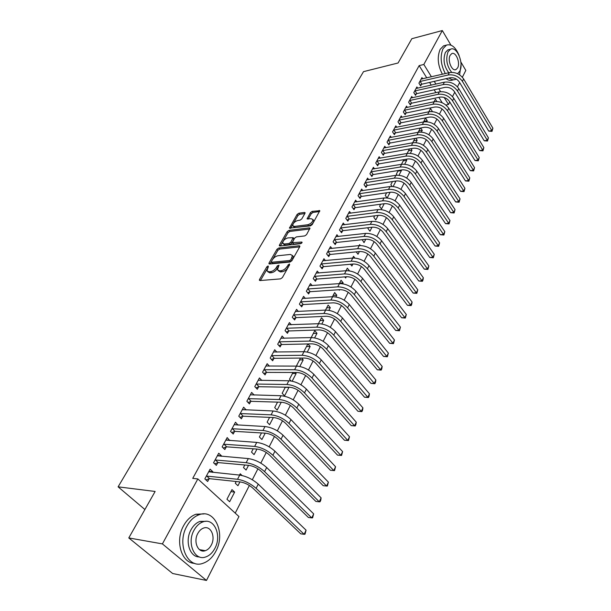 <?xml version="1.0" encoding="UTF-8"?>
<svg xmlns="http://www.w3.org/2000/svg" width="611" height="611" viewBox="0 0 611 611"><rect width="100%" height="100%" fill="white"/><g stroke="black" fill="none" stroke-linecap="round" stroke-linejoin="round"><path stroke-width="0.92" d="M268.076 265.945L266.816 266.847L259.53 279.456L259.354 280.228L259.958 280.564L280.556 278.876L282.404 277.562L289.645 264.708L289.301 263.944L287.086 266.503C285.543 268.863 283.58 270.253 281.205 270.688L279.471 270.841L277.447 269.757L279.028 265.189L277.31 265.861L276.378 267.496C274.835 269.825 272.896 271.208 270.566 271.635L268.863 271.788L266.9 270.734L268.382 266.702L268.076 265.945M289.095 265.678L287.98 267.587L287.086 266.503M278.265 266.839L277.279 268.565L276.378 267.496M203.448 550.358L202.768 550.985M304.95 213.376L305.095 212.735L304.454 212.437L298.832 213.216L297.091 214.461L289.423 228.14L310.434 225.864L312.221 224.588L319.813 210.703L312.183 211.368L310.419 212.628L307.089 218.875L311.19 218.723L312.954 219.555C312.717 221.984 310.999 223.71 307.791 224.733L294.372 226.444L292.692 225.642C292.929 223.236 294.632 221.526 297.794 220.502L300.001 220.204L301.758 218.952L304.95 213.376M426.768 77.88L419.154 65.614L192.732 478.367L197.842 478.917L238.962 516.547L206.472 580.45L162.411 543.897L197.842 478.917M419.154 65.614L423.828 64.468L442.326 30.55L450.903 45.092M206.472 580.45L172.653 573.508L128.784 537.932L155.133 491.465L118.106 486.837L363.507 71.655L398.067 62.994L411.845 38.699L442.326 30.55M128.784 537.932L162.411 543.897M278.753 248.005L276.974 249.273L269.069 262.944L268.901 263.685L269.512 264.005L290.049 262.035L291.882 260.729L299.726 246.798L299.879 246.088L299.222 245.752L278.753 248.005L279.632 249.067L277.852 250.334L272.659 259.339M279.456 244.98L287.162 231.653L288.919 230.393L309.311 227.85L309.976 228.17L306.569 234.624L304.767 235.915L296.396 236.9L294.601 238.175L292.257 242.72L301.635 242.048L302.094 242.284L300.719 243.674L279.907 245.996L279.288 245.691L279.456 244.98L280.258 245.958M118.106 486.837L144.899 509.521M417.687 88.213L416.885 86.945L413.807 92.635L415.549 95.369L416.381 93.827M432.008 111.569L430.396 111.561M428.838 111.782L430.526 108.537L432.198 111.194M407.377 107.437L406.521 106.108L403.344 111.973L405.139 114.715L405.994 113.127M421.346 132.113L422.247 130.387L418.795 131.044M418.145 132.289L420.36 128.05M420.689 127.989L422.247 130.387M396.753 127.264L395.829 125.874L392.552 131.923L394.393 134.664L395.279 133.022M410.34 153.338L411.982 150.169L408.515 150.787M407.109 153.476L409.477 148.931M410.982 148.656L411.982 150.169M385.793 147.717L384.793 146.266L381.417 152.506L383.311 155.255L384.22 153.56M398.96 175.273L401.404 170.568L397.906 171.133M398.242 170.492L396.333 174.158L397.066 175.22M401.045 170.041L401.404 170.568M374.482 168.835L373.413 167.307L369.922 173.753L371.87 176.503L372.809 174.754M387.198 197.949L390.146 192.266M386.633 192.778L385.266 195.398L387.061 197.933M362.812 190.647L361.651 189.043L358.046 195.703L360.047 198.453L361.025 196.643M374.619 215.828L373.84 217.333L375.773 219.983L378.163 215.377M350.76 213.193L349.5 211.505L345.773 218.387L347.842 221.129L348.843 219.257M362.193 239.672L364.026 242.636L365.768 239.283M338.311 236.51L336.936 234.723L333.087 241.841L335.21 244.583L336.256 242.651M350.5 264.257L351.89 266.037L352.921 264.044M352.608 258.071L353.54 256.292L354.884 258.048M325.449 260.637L323.945 258.743L319.958 266.113L322.15 268.84L323.227 266.839M338.929 289.736L339.334 290.24L339.624 289.69M342.687 283.779L343.145 282.893L339.54 283.16M339.296 283.619L341.053 280.258L343.145 282.893M312.145 285.612L310.495 283.603L306.363 291.233L308.624 293.952L309.739 291.882M328.917 310.327L330.291 307.677L326.664 307.868M325.503 310.105L328.13 305.049L330.291 307.677M298.389 311.495L296.564 309.357L292.287 317.262L294.624 319.965L295.777 317.819M314.634 337.868L316.994 333.323L313.344 333.438M311.182 337.578L314.764 330.704L316.994 333.323M284.153 338.326L282.129 336.035L277.692 344.23L280.105 346.926L281.304 344.703M299.802 366.47L303.216 359.879L299.55 359.91M300.505 358.077L296.671 365.439L297.282 366.119M301.613 358.069L303.216 359.879M269.42 366.165L267.16 363.705L262.562 372.206L265.052 374.887L266.297 372.58M285.352 387.16L282.167 393.27L284.566 395.852L288.95 387.397L285.253 387.336M254.168 395.08L251.625 392.422L246.852 401.244L249.425 403.902L250.716 401.511M269.604 417.382L267.122 422.148L269.596 424.698L273.308 417.542M238.007 425.111L235.495 422.239L230.53 431.404L233.203 434.039L234.54 431.549M253.229 448.802L251.511 452.109L254.069 454.645L256.956 449.085M221.205 456.325L221.465 455.837L218.73 453.225L213.575 462.756L216.34 465.361L217.73 462.771M236.19 481.506L235.288 483.232L237.946 485.737L239.932 481.903M239.535 475.083L240.222 473.769L242.025 475.495M442.227 102.793L438.851 97.348M435.918 92.628L434.146 89.779M431.274 85.143L429.594 82.432M235.227 513.125L249.38 485.47M252.305 479.757L257.911 468.805M260.821 463.123L266.274 452.468M269.161 446.824L274.461 436.46M277.333 430.847L282.496 420.773M285.352 415.182L290.37 405.383M293.211 399.831L298.092 390.292M300.918 384.77L305.668 375.49M308.479 369.999L313.099 360.971M315.895 355.503L320.393 346.72M323.173 341.282L327.549 332.735M330.314 327.328L334.576 319.011M337.325 313.626L341.473 305.531M344.207 300.177L348.247 292.295M350.966 286.971L354.892 279.296M357.603 274.003L361.429 266.533M364.125 261.271L367.845 253.985M370.526 248.753L374.153 241.666M376.819 236.457L380.355 229.553M383.005 224.374L386.442 217.653M389.077 212.498L392.43 205.945M395.057 200.828L398.319 194.443M400.931 189.349L404.108 183.132M406.705 178.068L409.805 172.012M412.379 166.971L415.404 161.067M417.97 156.049L420.91 150.306M423.461 145.319L426.333 139.713M428.869 134.756L431.664 129.295M434.192 124.361L436.911 119.038M439.424 114.135L442.074 108.949M234.647 492.099L231.974 489.602L226.948 499.248L229.644 501.738L234.647 492.099L230.897 491.664M212.552 472.395L212.88 471.776L210.1 469.172L204.838 478.894L207.656 481.483L209.077 478.848M244.797 464.994L243.476 467.522L246.088 470.042L248.532 465.33M248.142 458.571L248.708 458.624M229.69 440.562L227.193 437.583L222.137 446.931L224.848 449.551L226.215 447.008M261.5 432.939L259.385 436.987L261.905 439.53L265.212 433.161M246.172 409.95L243.636 407.186L238.771 416.183L241.391 418.825L242.704 416.389M277.554 402.122L274.713 407.575L277.15 410.141L281.251 402.237M261.859 380.485L259.461 377.934L254.779 386.595L257.315 389.26L258.575 386.908M292.173 381.18L296.144 373.52L292.463 373.504M292.997 372.481L289.484 379.232L291.073 380.974M295.22 372.489L296.144 373.52M276.852 352.119L274.713 349.744L270.199 358.092L272.643 360.78L273.865 358.512M307.287 352.035L310.167 346.483L306.508 346.559M303.827 351.699L307.868 343.94M307.959 343.94L310.167 346.483M291.332 324.785L289.408 322.577L285.054 330.62L287.43 333.323L288.606 331.139M321.844 323.967L323.7 320.385L320.057 320.538M318.407 323.715L321.508 317.766L323.7 320.385M305.324 298.435L303.591 296.366L299.39 304.133L301.689 306.844L302.819 304.736M335.867 296.931L336.776 295.182L333.155 295.411M332.46 296.74L334.645 292.547L336.776 295.182M318.85 273.018L317.277 271.07L313.222 278.563L315.444 281.289L316.544 279.25M344.749 276.875L345.666 278.036L346.33 276.752M346.017 270.734L347.346 268.176L349.408 270.818M331.933 248.471L330.498 246.63L326.58 253.878L328.733 256.605L329.795 254.642M356.198 251.869L358.008 254.237L359.398 251.556M359.092 245.63L359.627 244.606L360.345 245.553M344.589 224.756L343.275 223.015L339.487 230.019L341.58 232.753L342.603 230.859M368.464 227.651L367.982 228.567L369.945 231.218L372.015 227.223M356.832 201.829L355.625 200.179L351.967 206.953L353.998 209.695L354.983 207.855M380.676 204.204L379.599 206.281L381.508 208.931L384.204 203.723M368.693 179.649L367.578 178.091L364.034 184.644L366.004 187.386L366.967 185.607M393.133 186.515L395.989 181.009L392.483 181.551L390.841 184.69L392.063 186.447M380.179 158.188L379.148 156.706L375.719 163.045L377.636 165.795L378.56 164.069M404.696 164.214L406.735 160.288L403.252 160.884M403.909 159.624L401.74 163.779L402.053 164.237M406.04 159.257L406.735 160.288M391.315 137.406L390.353 135.986L387.03 142.134L388.894 144.876L389.795 143.211M415.885 142.638L417.153 140.202L413.693 140.843M412.677 142.798L414.961 138.407M415.862 138.239L417.153 140.202M402.107 117.274L401.213 115.914L397.99 121.872L399.808 124.613L400.679 122.994M426.715 121.757L427.257 120.718L423.82 121.398M423.538 121.956L425.562 118.06L427.257 120.718M412.57 97.752L411.745 96.454L408.614 102.228L410.386 104.97L411.226 103.404M434.054 101.77L435.414 99.158L436.888 101.518M422.728 78.827L421.957 77.582L418.925 83.18L420.643 85.922L421.46 84.394M449.765 101.984L448.505 104.481L444.174 97.47M440.607 91.688L438.797 88.748M435.926 84.089L434.245 81.37M431.427 76.795L423.828 64.468M460.854 61.978L465.826 70.402L462.359 77.23M459.648 82.561L457.471 86.846M454.744 92.2L452.507 96.607M445.885 105.023L448.505 104.481M212.88 471.776L208.909 471.379M221.465 455.837L217.493 455.508M229.881 440.21L225.917 439.943M238.13 424.882L234.181 424.668M246.233 409.844L242.445 409.698M267.656 271.62L269.772 272.85L268.863 271.788M277.279 268.565C275.737 270.894 273.804 272.277 271.467 272.705L269.772 272.85M278.211 270.665L280.38 271.918L279.471 270.841M287.98 267.587C286.444 269.94 284.482 271.337 282.106 271.765L280.38 271.918M267.206 268.794L260.439 280.525L259.53 279.456M299.673 246.882L279.632 249.067M271.284 261.722L269.993 263.96M271.383 261.508L271.696 262.249L289.713 260.492L290.989 259.576L292.47 255.528L290.401 254.451L278.097 255.719C275.79 256.169 273.873 257.529 272.361 259.812L271.383 261.508M271.421 262.211L272.582 263.31L271.696 262.249M292.501 255.665L293.356 256.612L292.852 258.942L291.882 260.66L290.599 261.569L272.582 263.31M280.38 245.943L288.018 232.715L287.162 231.653M309.746 228.988L289.774 231.454L288.018 232.715M292.47 242.979L293.769 244.11L301.597 243.239M287.834 237.908C284.627 238.932 282.901 240.688 282.664 243.17L284.329 244.003L289.034 243.476L290.828 242.193L293.173 237.671L287.834 237.908M283.221 243.858L285.2 245.072L284.329 244.003M293.83 238.481L293.883 239.436L291.699 243.27L289.912 244.545L285.2 245.072M293.211 226.291L295.228 227.513L294.372 226.444M313.283 219.968L313.802 220.64C313.565 223.068 311.847 224.795 308.639 225.81L295.228 227.513M319.561 211.543L313.015 212.445L311.259 213.705L308.181 219.12M304.836 213.575L299.665 214.285L297.931 215.53L293.364 223.443M292.898 224.252L290.515 228.377M206.274 476.252L206.778 476.091L209.588 478.68L240.329 481.949C244.782 482.705 248.906 484.722 252.694 487.983L300.734 533.823L304.156 534.32L256.124 488.357C250.418 483.446 244.217 480.422 237.526 479.284L206.778 476.091M306.073 530.188L305.011 534.182L304.156 534.32L306.073 530.188L258.254 484.149C252.58 479.23 246.393 476.213 239.703 475.106L208.687 471.791M209.588 478.68L205.892 479.864M214.973 460.167L215.484 459.999L218.234 462.603L248.929 465.361C253.366 466.056 257.445 468.041 261.172 471.318L308.372 517.471L311.778 517.914L264.594 471.639C258.988 466.705 252.847 463.718 246.172 462.687L215.484 459.999M313.657 513.866L312.603 517.83L311.778 517.914L313.657 513.866L266.686 467.514C261.096 462.573 254.97 459.602 248.31 458.586L217.34 455.791M218.234 462.603L214.66 463.78M223.511 444.388L224.016 444.22L226.719 446.84L257.353 449.108C261.775 449.742 265.816 451.705 269.482 454.989L315.856 501.432L319.255 501.83L272.896 455.256C267.381 450.307 261.294 447.359 254.65 446.42L224.016 444.22M321.103 497.85L320.79 500.195L320.049 501.784L319.255 501.83L321.103 497.85L274.942 451.216C269.451 446.259 263.379 443.319 256.742 442.402L225.833 440.096M226.719 446.84L223.244 448M215.889 551.206C225.78 533.38 214.835 508.703 199.278 514.676C194.275 516.44 190.136 520.259 186.874 526.147C176.457 543.989 187.646 569.238 202.951 563.311C208.29 561.478 212.597 557.438 215.889 551.206M203.99 513.927L196.047 514.218C191.037 515.967 186.905 519.778 183.636 525.643C174.807 540.88 181.459 563.319 194.619 563.342M199.377 556.919C189.7 557.316 184.606 540.941 191.029 529.737C193.381 525.468 196.375 522.688 200.011 521.412L206.098 521.32M214.919 548.296C222.083 535.419 214.178 517.548 203.012 521.863C199.377 523.138 196.375 525.926 194.023 530.211C186.584 543.095 194.619 561.265 205.655 556.972C209.466 555.659 212.552 552.764 214.919 548.296M197.796 533.479C193.03 541.781 198.193 553.451 205.327 550.687C207.763 549.839 209.741 547.991 211.261 545.134C215.912 536.832 210.803 525.284 203.616 528.057C201.256 528.889 199.316 530.692 197.796 533.479M201.179 550.626L201.974 550.099M459.602 74.832L461.03 64.629M459.136 55.57C455.661 47.154 451.437 43.671 446.473 45.115L443.09 48.582C439.935 56.265 440.676 64.598 445.312 73.564M445.388 45.39L443.563 45.856L440.18 49.315C437.018 56.991 437.759 65.301 442.395 74.244M448.787 72.755C443.998 66.324 442.86 59.542 445.388 52.431L447.84 49.911L449.161 49.575M457.586 73.702L459.686 71.288C464.192 63.559 456.868 45.718 450.521 49.239L448.069 51.759C445.534 59.091 446.74 65.957 451.697 72.358M450.162 55.273C447.183 60.252 451.98 71.838 456.02 69.539L457.639 67.852C460.564 62.872 455.829 51.355 451.75 53.631L450.162 55.273M446.137 78.651C448.466 80.431 450.681 80.881 452.789 79.988L453.698 79.781M449.047 77.979C451.376 79.774 453.591 80.224 455.684 79.331L456.249 79.04M231.882 428.914L232.386 428.746L235.044 431.381L265.609 433.184C270.016 433.749 274.026 435.689 277.631 438.981L323.204 485.699L326.587 486.043L281.037 439.202C275.607 434.23 269.581 431.32 262.951 430.472L232.386 428.746M328.397 482.14L327.359 486.05L326.587 486.043L328.397 482.14L283.046 435.238C277.638 430.266 271.62 427.364 265.006 426.539L234.158 424.706M235.044 431.381L231.668 432.527M240.092 413.739L240.589 413.563L243.201 416.213L273.705 417.565C278.097 418.077 282.068 419.986 285.62 423.293L330.406 470.264L333.782 470.554L289.011 423.461C283.672 418.474 277.7 415.602 271.093 414.838L240.589 413.563M335.561 466.728L334.523 470.607L333.782 470.554L335.561 466.728L290.981 419.574C285.658 414.586 279.701 411.722 273.109 410.982L242.323 409.614M243.201 416.213L239.924 417.351M248.15 398.853L248.646 398.67L251.213 401.335L281.648 402.244C286.017 402.702 289.95 404.589 293.448 407.904L337.486 455.111L340.846 455.355L296.831 408.026C291.577 403.031 285.658 400.19 279.082 399.518L248.646 398.67M342.595 451.605L341.564 455.447L340.846 455.355L342.595 451.605L298.764 404.215C293.524 399.212 287.621 396.386 281.052 395.729L250.334 394.798M251.213 401.335L248.02 402.458M341.564 455.447L337.486 455.111M256.047 384.243L256.544 384.059L259.072 386.732L289.431 387.229C293.792 387.626 297.687 389.49 301.131 392.82L344.428 440.233L347.781 440.439L304.507 392.888C299.329 387.878 293.463 385.075 286.91 384.487L256.544 384.059M349.492 436.75L348.469 440.569L347.781 440.439L349.492 436.75L306.401 389.146C301.246 384.136 295.388 381.348 288.843 380.768L258.201 380.263M259.072 386.732L255.963 387.848M348.469 440.569L344.428 440.233M263.807 369.899L264.303 369.724L266.786 372.397L297.068 372.496C301.414 372.84 305.279 374.68 308.662 378.01L351.241 425.638L354.586 425.798L312.03 378.041C306.928 373.023 301.116 370.251 294.594 369.739L264.303 369.724M356.266 422.178L355.923 424.523L355.251 425.966L354.586 425.798L356.266 422.178L313.886 374.375C308.807 369.35 303.01 366.592 296.488 366.096L265.922 365.997M266.786 372.397L263.761 373.504M355.251 425.966L351.241 425.638M271.421 355.823L271.91 355.64L274.354 358.329L304.568 358.038C308.891 358.336 312.717 360.154 316.055 363.492L357.939 411.295L361.269 411.417L319.408 363.476C314.39 358.443 308.631 355.709 302.124 355.274L271.91 355.64M362.919 407.865L362.567 410.202L361.903 411.623L361.269 411.417L362.919 407.865L321.233 359.879C316.231 354.846 310.487 352.119 303.988 351.699L273.491 351.997M274.354 358.329L271.406 359.421M361.903 411.623L357.939 411.295M278.899 342.007L279.387 341.824L281.786 344.52L311.916 343.848C316.223 344.1 320.019 345.895 323.311 349.24L364.507 397.219L367.83 397.295L326.656 349.179C321.707 344.146 316.002 341.442 309.525 341.075L279.387 341.824M369.449 393.805L369.09 396.142L368.441 397.54L367.83 397.295L369.449 393.805L328.443 345.65C323.517 340.61 317.819 337.921 311.35 337.57L280.93 338.242M281.786 344.52L278.914 345.597M368.441 397.54L364.507 397.219M286.238 328.435L286.719 328.252L289.087 330.956L319.133 329.925C323.425 330.131 327.19 331.903 330.429 335.256L370.969 383.387L374.276 383.425L333.759 335.156C328.894 330.116 323.234 327.443 316.781 327.145L286.719 328.252M375.864 379.996L375.505 382.333L374.864 383.708L374.276 383.425L375.864 379.996L335.515 331.689C330.666 326.641 325.014 323.983 318.575 323.708L288.239 324.747M289.087 330.956L286.284 332.025M374.864 383.708L370.969 383.387M293.448 315.108L293.929 314.925L296.259 317.636L326.221 316.261C330.498 316.414 334.225 318.171 337.417 321.523L377.308 369.8L380.607 369.8L340.739 321.386C335.943 316.338 330.33 313.703 323.899 313.474L293.929 314.925M382.173 366.432L381.799 368.769L381.172 370.113L380.607 369.8L382.173 366.432L342.466 317.987C337.684 312.931 332.086 310.304 325.663 310.09L295.411 311.488M296.259 317.636L293.524 318.69M381.172 370.113L377.308 369.8M300.528 302.025L301.009 301.834L303.3 304.553L333.178 302.842C337.432 302.957 341.137 304.69 344.276 308.043L383.54 356.45L386.824 356.419L347.59 307.868C342.863 302.819 337.295 300.207 330.895 300.047L301.009 301.834M388.359 353.105L387.374 356.763L386.824 356.419L388.359 353.105L349.286 304.53C344.573 299.474 339.021 296.877 332.628 296.732L302.46 298.458M303.3 304.553L300.627 305.592M387.374 356.763L383.54 356.45M307.486 289.163L307.959 288.972L310.22 291.699L340.006 289.66C344.245 289.736 347.919 291.447 351.012 294.808L389.665 343.329L392.934 343.26L354.319 294.594C349.66 289.538 344.138 286.964 337.761 286.865L307.959 288.972M394.446 340.006L393.469 343.642L392.934 343.26L394.446 340.006L355.976 291.317C351.333 286.261 345.826 283.687 339.464 283.603L309.38 285.665M310.22 291.699L307.608 292.73M393.469 343.642L389.665 343.329M314.321 276.531L314.795 276.34L317.017 279.067L346.72 276.722C350.935 276.752 354.579 278.448 357.634 281.808L395.684 330.436L398.945 330.337L360.925 281.564C356.328 276.5 350.859 273.949 344.512 273.919L314.795 276.34M400.426 327.137L399.457 330.742L398.945 330.337L400.426 327.137L362.56 278.341C357.977 273.277 352.516 270.734 346.177 270.719L316.185 273.086M317.017 279.067L314.466 280.082M399.457 330.742L395.684 330.436M321.042 264.112L321.508 263.921L323.693 266.648L353.311 264.005C357.511 263.998 361.116 265.678 364.133 269.039L401.603 317.766L404.849 317.628L367.41 268.756C362.881 263.692 357.458 261.18 351.134 261.202L321.508 263.921M406.307 314.482L405.337 318.064L404.849 317.628L406.307 314.482L369.013 265.594C364.5 260.53 359.085 258.018 352.768 258.056L322.868 260.729M323.693 266.648L321.203 267.664M405.337 318.064L401.603 317.766M327.641 251.908L328.107 251.717L330.261 254.451L359.78 251.518C363.973 251.472 367.547 253.13 370.518 256.49L407.422 305.301L410.653 305.133L373.787 256.177C369.319 251.113 363.942 248.624 357.641 248.708L328.107 251.717M412.089 302.048L411.699 304.37L411.127 305.599L410.653 305.133L412.089 302.048L375.36 253.069C370.915 248.005 365.538 245.523 359.253 245.614L329.444 248.585M330.261 254.451L327.824 255.451M411.127 305.599L407.422 305.301M334.133 239.909L334.599 239.718L336.714 242.452L366.142 239.245C370.312 239.161 373.863 240.803 376.796 244.163L413.135 293.051L416.358 292.852L380.05 243.82C375.643 238.756 370.304 236.297 364.034 236.426L334.599 239.718M417.771 289.813L416.817 293.349L416.358 292.852L417.771 289.813L381.6 240.765C377.208 235.701 371.885 233.242 365.622 233.394L335.897 236.64M336.714 242.452L334.332 243.445M416.817 293.349L413.135 293.051M340.51 228.117L340.976 227.926L343.061 230.66L372.397 227.185C376.552 227.063 380.073 228.682 382.96 232.043L418.764 281.007L421.972 280.777L386.205 231.676C381.86 226.612 376.567 224.176 370.319 224.367L340.976 227.926M423.362 277.784L422.965 280.098L422.407 281.297L421.972 280.777L423.362 277.784L387.725 228.674C383.395 223.611 378.117 221.182 371.878 221.381L342.252 224.901M343.061 230.66L340.724 231.638M422.407 281.297L418.764 281.007M346.788 216.523L347.247 216.325L349.309 219.066L378.545 215.324C382.677 215.171 386.167 216.775 389.016 220.136L424.294 269.153L427.494 268.893L392.254 219.739C387.97 214.682 382.715 212.269 376.498 212.506L347.247 216.325M428.861 265.953L427.914 269.436L427.494 268.893L428.861 265.953L393.751 216.79C389.482 211.727 384.235 209.321 378.026 209.573L348.499 213.361M349.309 219.066L347.017 220.036M427.914 269.436L424.294 269.153M352.959 205.113L353.418 204.922L355.442 207.664L384.586 203.669C388.703 203.486 392.163 205.075 394.981 208.435L429.739 257.498L432.924 257.208L398.196 208.007C393.973 202.951 388.764 200.561 382.57 200.851L353.418 204.922M434.268 254.321L433.321 257.781L432.924 257.208L434.268 254.321L399.67 205.105C395.454 200.049 390.261 197.666 384.075 197.972L354.64 202.004M355.442 207.664L353.196 208.618M433.321 257.781L429.739 257.498M359.024 193.901L359.482 193.702L361.483 196.444L390.528 192.213C394.622 191.999 398.059 193.565 400.839 196.925L435.093 246.027L438.263 245.714L404.047 196.475C399.877 191.419 394.706 189.059 388.543 189.395L359.482 193.702M439.592 242.873L438.652 246.309L438.263 245.714L439.592 242.873L405.49 193.618C401.335 188.562 396.18 186.21 390.017 186.561L360.681 190.838M361.483 196.444L359.283 197.391M438.652 246.309L435.093 246.027M364.996 182.865L365.447 182.666L367.417 185.408L396.363 180.948C400.449 180.696 403.856 182.254 406.598 185.607L440.363 234.739L443.525 234.403L409.79 185.133C405.681 180.077 400.549 177.74 394.408 178.122L365.447 182.666M444.823 231.607L443.892 235.021L443.525 234.403L444.823 231.607L411.218 182.322C407.117 177.274 401.992 174.945 395.867 175.334L366.623 179.855M367.417 185.408L365.263 186.347M443.892 235.021L440.363 234.739M370.869 172.004L371.32 171.806L373.26 174.555L402.107 169.866C406.178 169.591 409.561 171.126 412.257 174.479L445.541 223.634L448.695 223.275L415.449 173.975C411.386 168.926 406.3 166.612 400.182 167.04L371.32 171.806M449.971 220.518L449.047 223.909L448.695 223.275L449.971 220.518L416.847 171.217C412.799 166.169 407.72 163.863 401.61 164.298L372.473 169.048M373.26 174.555L371.144 175.479M449.047 223.909L445.541 223.634M376.651 161.327L377.094 161.128L379.011 163.87L407.758 158.967C411.806 158.661 415.167 160.181 417.832 163.534L450.651 212.704L453.782 212.323L421.01 163.007C417 157.959 411.951 155.675 405.864 156.141L377.094 161.128M455.042 209.611L454.118 212.979L453.782 212.323L455.042 209.611L422.384 160.288C418.382 155.247 413.349 152.964 407.27 153.445L378.224 158.409M379.011 163.87L376.934 164.787M454.118 212.979L450.651 212.704M382.333 150.81L382.784 150.612L384.67 153.361L413.319 148.244C417.351 147.908 420.681 149.412 423.316 152.765L455.669 201.951L458.792 201.538L426.478 152.215C422.514 147.175 417.512 144.906 411.447 145.418L382.784 150.612M460.037 198.873L459.121 202.218L458.792 201.538L460.037 198.873L427.83 149.542C423.881 144.501 418.886 142.241 412.83 142.768L383.884 147.946M384.67 153.361L382.631 154.27M459.121 202.218L455.669 201.951M387.932 140.469L388.375 140.263L390.238 143.012L418.787 137.696C422.797 137.33 426.104 138.827 428.708 142.164L460.618 191.358L463.726 190.93L431.855 141.599C427.952 136.559 422.98 134.321 416.946 134.871L388.375 140.263M464.948 188.303L464.032 191.625L463.726 190.93L464.948 188.303L433.191 138.972C429.289 133.931 424.332 131.701 418.306 132.259L389.459 137.643M390.238 143.012L388.237 143.913M464.032 191.625L460.618 191.358M393.446 130.28L393.881 130.082L395.722 132.824L424.171 127.309C428.166 126.928 431.442 128.402 434.016 131.739L465.483 180.932L468.584 180.474L437.148 131.151C433.291 126.118 428.357 123.903 422.346 124.491L393.881 130.082M469.783 177.893L468.874 181.192L468.584 180.474L469.783 177.893L438.461 128.562C434.612 123.537 429.693 121.322 423.69 121.925L394.943 127.508M395.722 132.824L393.759 133.717M468.874 181.192L465.483 180.932M398.868 120.252L399.304 120.054L401.114 122.796L429.464 117.098C433.443 116.686 436.697 118.144 439.233 121.482L470.279 170.66L473.365 170.186L442.364 120.871C438.553 115.846 433.65 113.646 427.669 114.28L399.304 120.054M474.548 167.643L473.647 170.92L473.365 170.186L474.548 167.643L443.647 118.32C439.851 113.302 434.963 111.11 428.991 111.752L400.342 117.526M401.114 122.796L399.189 123.682M473.647 170.92L470.279 170.66M404.207 110.385L404.642 110.179L406.43 112.92L434.673 107.04C438.637 106.604 441.868 108.055 444.373 111.385L474.999 160.548L478.069 160.059L447.489 110.751C443.723 105.734 438.866 103.557 432.909 104.221L404.642 110.179M479.238 157.546L478.337 160.808L478.069 160.059L479.238 157.546L448.757 108.246C445.007 103.228 440.157 101.059 434.207 101.739L405.666 107.696M406.43 112.92L404.535 113.799M478.337 160.808L474.999 160.548M409.469 100.662L409.897 100.464L411.661 103.198L439.805 97.141C443.754 96.683 446.962 98.119 449.436 101.441L479.643 150.589L482.705 150.077L452.537 100.792C448.818 95.782 443.991 93.628 438.064 94.331L409.897 100.464M483.859 147.61L482.965 150.848L482.705 150.077L483.859 147.61L453.782 98.325C450.078 93.315 445.266 91.169 439.34 91.879L410.898 98.012M411.661 103.198L409.798 104.069M482.965 150.848L479.643 150.589M414.648 91.092L415.075 90.886L416.817 93.628L444.861 87.396C448.787 86.915 451.972 88.335 454.416 91.658L484.225 140.782L487.273 140.247L457.502 90.986C453.836 85.983 449.047 83.852 443.135 84.585L415.075 90.886M488.41 137.811L487.517 141.034L487.273 140.247L488.41 137.811L458.731 88.557C455.073 83.562 450.292 81.431 444.396 82.172L416.06 88.48M416.817 93.628L414.984 94.484M487.517 141.034L484.225 140.782M419.742 81.66L420.177 81.462L421.888 84.196L449.833 77.803C453.744 77.299 456.906 78.704 459.319 82.019L488.739 131.113L491.779 130.563L462.397 81.332C458.769 76.337 454.011 74.229 448.138 74.993L420.177 81.462M492.894 128.165L492.008 131.365L491.779 130.563L492.894 128.165L463.612 78.941C459.991 73.954 455.248 71.846 449.375 72.617L421.139 79.094M421.888 84.196L420.093 85.044M492.008 131.365L488.739 131.113M267.702 267.885L266.816 266.847M288.911 265.938L288.018 264.861M278.211 266.931L277.31 265.861M271.467 272.705L270.566 271.635M282.106 271.765L281.205 270.688M299.841 246.523L299.222 245.752M269.932 263.967L269.069 262.944M277.852 250.334L276.974 249.273M290.599 261.569L289.713 260.492M291.882 260.66L290.989 259.576M292.852 258.942L291.959 257.857M289.774 231.454L288.919 230.393M309.93 228.629L309.311 227.85M293.769 244.11L292.898 243.041M302.071 242.59L301.635 242.048M289.912 244.545L289.034 243.476M291.699 243.27L290.828 242.193M293.883 239.436L293.013 238.359M308.639 225.81L307.791 224.733M307.967 219.15L307.234 218.219M311.259 213.705L310.419 212.628M313.015 212.445L312.183 211.368M319.752 211.185L319.148 210.398M290.332 228.399L289.576 227.468M297.931 215.53L297.091 214.461M299.665 214.285L298.832 213.216M305.042 213.186L304.454 212.437M237.526 479.284L239.703 475.106M256.124 488.357L258.254 484.149M246.172 462.687L248.31 458.586M264.594 471.639L266.686 467.514M254.65 446.42L256.742 442.402M272.896 455.256L274.942 451.216M262.951 430.472L265.006 426.539M281.037 439.202L283.046 435.238M271.093 414.838L273.109 410.982M289.011 423.461L290.981 419.574M279.082 399.518L281.052 395.729M296.831 408.026L298.764 404.215M286.91 384.487L288.843 380.768M304.507 392.888L306.401 389.146M294.594 369.739L296.488 366.096M312.03 378.041L313.886 374.375M302.124 355.274L303.988 351.699M319.408 363.476L321.233 359.879M309.525 341.075L311.35 337.57M326.656 349.179L328.443 345.65M316.781 327.145L318.575 323.708M333.759 335.156L335.515 331.689M323.899 313.474L325.663 310.09M340.739 321.386L342.466 317.987M330.895 300.047L332.628 296.732M347.59 307.868L349.286 304.53M337.761 286.865L339.464 283.603M354.319 294.594L355.976 291.317M344.512 273.919L346.177 270.719M360.925 281.564L362.56 278.341M351.134 261.202L352.768 258.056M367.41 268.756L369.013 265.594M357.641 248.708L359.253 245.614M373.787 256.177L375.36 253.069M364.034 236.426L365.622 233.394M380.05 243.82L381.6 240.765M370.319 224.367L371.878 221.381M386.205 231.676L387.725 228.674M376.498 212.506L378.026 209.573M392.254 219.739L393.751 216.79M382.57 200.851L384.075 197.972M398.196 208.007L399.67 205.105M388.543 189.395L390.017 186.561M404.047 196.475L405.49 193.618M394.408 178.122L395.867 175.334M409.79 185.133L411.218 182.322M400.182 167.04L401.61 164.298M415.449 173.975L416.847 171.217M405.864 156.141L407.27 153.445M421.01 163.007L422.384 160.288M411.447 145.418L412.83 142.768M426.478 152.215L427.83 149.542M416.946 134.871L418.306 132.259M431.855 141.599L433.191 138.972M422.346 124.491L423.69 121.925M437.148 131.151L438.461 128.562M427.669 114.28L428.991 111.752M442.364 120.871L443.647 118.32M432.909 104.221L434.207 101.739M447.489 110.751L448.757 108.246M438.064 94.331L439.34 91.879M452.537 100.792L453.782 98.325M443.135 84.585L444.396 82.172M457.502 90.986L458.731 88.557M448.138 74.993L449.375 72.617M462.397 81.332L463.612 78.941M293.356 256.612L292.47 255.528M294.036 238.741L293.173 237.671M313.802 220.64L312.954 219.555M199.278 514.676L196.047 514.218M200.011 521.412L203.012 521.863M199.484 549.656L205.327 550.687M446.473 45.115L443.563 45.856M447.84 49.911L450.521 49.239M455.119 69.753L456.02 69.539"/></g></svg>
